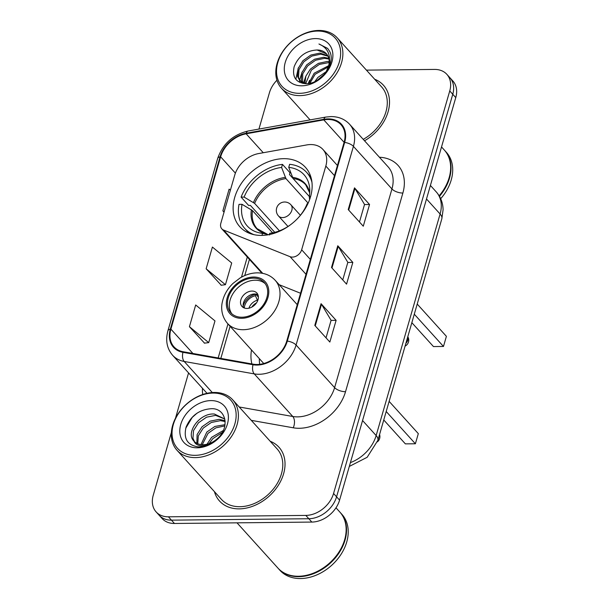 <?xml version="1.0" encoding="UTF-8"?>
<svg xmlns="http://www.w3.org/2000/svg" width="609" height="609" viewBox="0 0 609 609"><rect width="100%" height="100%" fill="white"/><g stroke="black" fill="none" stroke-linecap="round" stroke-linejoin="round"><path stroke-width="0.91" d="M310.62 144.554A25.053 18.559 -42.1 0 0 306.799 144.919L258.642 153.559A25.053 18.559 -42.1 0 0 234.731 175.126L220.831 223.29A8.351 6.189 -42.1 0 0 221.79 228.824A8.351 6.189 -42.1 0 0 223.572 230.05L290.082 256.693A8.351 6.189 -42.1 0 0 301.653 249.789L325.823 166.051A25.053 18.559 -42.1 0 0 322.937 149.464A25.053 18.559 -42.1 0 0 310.62 144.554M251.502 349.954A44.259 32.787 -42.1 0 0 251.89 363.931M283.718 158.667A44.259 32.787 -42.1 0 0 240.768 184.314A44.259 32.787 -42.1 0 0 239.817 226.731A44.259 32.787 -42.1 0 0 261.565 235.417A44.259 32.787 -42.1 0 0 304.515 209.77A44.259 32.787 -42.1 0 0 305.467 167.353A44.259 32.787 -42.1 0 0 283.718 158.667M279.166 284.685L300.549 293.249M171.373 432.459L153.232 495.315A25.053 18.559 -42.1 0 0 156.117 511.903L162.139 518.556A25.053 18.559 -42.1 0 0 174.448 523.474L311.846 522.073A25.053 18.559 -42.1 0 0 339.578 500.134L455.768 97.585A25.053 18.559 -42.1 0 0 452.883 80.997L449.868 77.67A25.053 18.559 -42.1 0 1 452.761 94.258A25.053 18.559 -42.1 0 0 449.868 77.67L446.861 74.344A25.053 18.559 -42.1 0 0 434.552 69.426L366.42 70.126M156.117 511.903A25.053 18.559 -42.1 0 0 168.427 516.813L305.825 515.412A25.053 18.559 -42.1 0 0 333.565 493.473L336.571 496.799L452.761 94.258L336.571 496.799A25.053 18.559 -42.1 0 1 308.832 518.739A25.053 18.559 -42.1 0 0 336.571 496.799L339.578 500.134M168.427 516.813L171.441 520.147L308.832 518.739L171.441 520.147A25.053 18.559 -42.1 0 1 159.132 515.229A25.053 18.559 -42.1 0 0 171.441 520.147L174.448 523.474M214.444 491.661A40.08 29.696 -42.1 0 0 219.522 501.009A40.08 29.696 -42.1 0 0 239.215 508.873A40.08 29.696 -42.1 0 0 278.115 485.647A40.08 29.696 -42.1 0 0 278.975 447.234A40.08 29.696 -42.1 0 0 270.183 441.251A40.08 29.696 -42.1 0 1 278.975 447.234A40.08 29.696 -42.1 0 1 278.115 485.647A40.08 29.696 -42.1 0 1 239.215 508.873A40.08 29.696 -42.1 0 1 219.522 501.009A40.08 29.696 -42.1 0 1 214.444 491.661M327.87 119.486A26.72 19.793 137.9 0 1 341.002 124.731A26.72 19.793 137.9 0 1 344.085 142.422L286.74 341.086A26.72 19.793 137.9 0 1 253.283 364.182L183.233 351.758A26.72 19.793 137.9 0 1 173.976 346.826A26.72 19.793 137.9 0 1 170.893 329.134L220.633 156.817A26.72 19.793 137.9 0 1 246.143 133.813L323.79 119.882A26.72 19.793 137.9 0 1 327.87 119.486M328.038 118.907A27.39 20.287 -42.1 0 0 323.859 119.311L246.203 133.242A27.39 20.287 -42.1 0 0 220.062 156.825L170.322 329.142A27.39 20.287 -42.1 0 0 182.966 352.329L253.017 364.753A27.39 20.287 -42.1 0 0 287.311 341.086L344.656 142.415A27.39 20.287 -42.1 0 0 328.038 118.907M314.792 325.412L329.842 342.052L336.115 320.334L321.065 303.693L314.792 325.412M326.036 337.85L331.098 320.304L321.499 304.272A6.684 2.878 -163.9 0 0 321.065 303.693M331.075 320.387L336.115 320.334M348.226 209.572L363.276 226.213L369.549 204.495L354.499 187.854L348.226 209.572M359.47 222.003L364.54 204.457L354.933 188.432A6.684 2.878 -163.9 0 0 354.499 187.854M364.509 204.548L369.549 204.495M331.509 267.496L346.559 284.137L352.832 262.41L337.782 245.77L331.509 267.496M342.753 279.927L347.823 262.38L338.216 246.356A6.684 2.878 -163.9 0 0 337.782 245.77M347.792 262.464L352.832 262.41M364.532 140.786A40.08 29.696 -42.1 0 0 383.464 85.237A40.08 29.696 -42.1 0 0 374.672 79.254A40.08 29.696 -42.1 0 1 383.464 85.237A40.08 29.696 -42.1 0 1 364.532 140.786M333.565 493.473L449.746 90.931A25.053 18.559 -42.1 0 0 446.861 74.344M276.935 80.236A25.053 18.559 -42.1 0 0 269.422 92.766L258.939 129.062M188.562 372.914L175.476 418.246M230.385 190.175L229.121 189.133L222.856 210.851L224.043 212.16M189.422 326.69L208.72 342.623L214.985 320.905L195.687 304.972L189.422 326.69L204.525 343.141M206.139 268.775L225.437 284.7L231.702 262.981L212.404 247.056L206.139 268.775L221.242 285.225M225.437 284.7L221.037 285.248M222.856 210.851L224.12 211.894M208.72 342.623L204.319 343.171M299.598 93.329A35.908 26.598 -42.1 0 0 339.358 61.882A35.908 26.598 -42.1 0 0 317.571 31.067A35.908 26.598 -42.1 0 0 277.811 62.514A35.908 26.598 -42.1 0 0 299.598 93.329M299.933 95.613A37.575 27.839 -42.1 0 0 336.396 73.841A37.575 27.839 -42.1 0 0 337.203 37.827A37.575 27.839 -42.1 0 0 318.743 30.45A37.575 27.839 -42.1 0 0 282.279 52.222A37.575 27.839 -42.1 0 0 281.465 88.236A37.575 27.839 -42.1 0 0 299.933 95.613M363.23 139.354A37.575 27.839 -42.1 0 0 381.607 86.912L337.203 37.827M439.158 195.809A41.755 30.93 -42.1 0 0 444.334 150.058L441.525 146.944M439.462 196.311A41.755 30.93 -42.1 0 0 444.707 150.469A41.755 30.93 -42.1 0 0 444.524 150.263M440.688 198.717A41.755 30.93 -42.1 0 0 446.405 152.341L444.707 150.469M314.777 81.614L317.944 77.389L326.493 71.428M317.319 80.274L325 73.651M308.71 83.471L314.183 73.225L328.654 65.703M309.935 83.243L315.119 74.268L328.335 66.929M304.82 83.448L305.863 76.148L310.423 69.068L318.385 63.359L327.414 61.433L329.203 61.578M305.672 83.616L311.359 70.104L319.322 64.402L329.172 62.514M301.912 82.306L301.303 80.578L301.813 72.76L306.654 64.904L314.617 59.202L323.653 57.269L328.791 58.297M302.566 82.657L302.757 73.803L307.598 65.947L315.561 60.238L324.597 58.312L328.959 59.058M306.258 83.699L299.712 80.525L297.542 76.422L298.052 68.604L302.894 60.748L310.856 55.038L319.892 53.112L327.718 55.609M303.031 83.448L299.712 80.525M300.199 81.027L298.486 77.457L298.989 69.647L303.838 61.783L311.8 56.081L320.836 54.155L328.038 56.234M317.068 49.991C306.022 50.623 298.38 56.211 294.139 66.762C292.031 77.084 295.905 82.733 305.771 83.699C320.578 84.491 336.183 63.732 329.735 51.506L327.665 48.416L318.941 43.993C328.076 47.951 331.273 55.35 328.525 66.191A18.879 13.984 -42.1 0 0 326.348 53.699A18.879 13.984 -42.1 0 0 317.068 49.991L326.546 53.927M328.525 66.191L325.746 72.699M329.659 59.926L329.857 65.056M315.401 38.588A27.23 20.173 -42.1 0 0 285.248 62.438A27.23 20.173 -42.1 0 0 301.767 85.808A27.23 20.173 -42.1 0 0 331.92 61.958A27.23 20.173 -42.1 0 0 315.401 38.588M318.941 43.993L327.779 48.553M295.845 79.307L298.341 67.82M299.514 82.291L299.559 80.358M299.575 80.114L302.102 71.976M303.495 83.052L305.863 76.14M308.2 83.547L309.623 80.297M272.611 232.836L252.529 210.623L242.032 204.319A38.245 28.334 -42.1 0 0 261.101 233.178A38.245 28.334 -42.1 0 0 262.563 233.369L261.969 235.409M274.773 232.341L250.421 205.416L248.624 205.431L241.095 197.11A41.755 30.93 -42.1 0 1 282.469 164.384L281.586 167.445A38.245 28.334 -42.1 0 0 244.118 197.08L254.615 203.383L279.447 230.841M308.146 203.162L285.941 178.604L281.586 167.445M282.469 164.384L289.998 172.705L289.473 174.532L309.273 196.425L293.096 178.536L288.742 167.376L289.625 164.316A41.755 30.93 -42.1 0 1 306.616 172.362A41.755 30.93 -42.1 0 1 311.953 182.281M242.032 204.319L239.01 204.35A41.755 30.93 -42.1 0 0 244.681 228.375A41.755 30.93 -42.1 0 0 254.014 234.678M269.345 234.564L269.718 233.293A38.245 28.334 -42.1 0 0 290.775 224.561M298.204 217.847A38.245 28.334 -42.1 0 0 307.187 203.657L307.918 203.65M244.118 197.08L241.095 197.11M262.563 233.369L269.688 234.907M310.643 196.403L309.273 196.418A38.245 28.334 -42.1 0 0 309.753 189.178A38.245 28.334 -42.1 0 0 288.742 167.376M309.585 199.653L309.273 196.418M411.844 322.671L433.456 346.567L443.474 346.46L446.397 336.328L417.218 304.058M443.474 346.46L414.287 314.198M195.108 455.334A35.908 26.598 -42.1 0 0 234.868 423.887A35.908 26.598 -42.1 0 0 213.081 393.071A35.908 26.598 -42.1 0 0 173.329 424.511A35.908 26.598 -42.1 0 0 195.108 455.334M195.443 457.61A37.575 27.839 -42.1 0 0 231.915 435.838A37.575 27.839 -42.1 0 0 232.722 399.824A37.575 27.839 -42.1 0 0 214.254 392.455A37.575 27.839 -42.1 0 0 177.79 414.227A37.575 27.839 -42.1 0 0 176.983 450.234A37.575 27.839 -42.1 0 0 195.443 457.61M176.983 450.234L221.379 499.327A37.575 27.839 -42.1 0 0 239.839 506.703A37.575 27.839 -42.1 0 0 276.311 484.931A37.575 27.839 -42.1 0 0 277.118 448.917L232.722 399.824M237.008 522.834L277.917 568.068A41.755 30.93 -42.1 0 0 298.433 576.259A41.755 30.93 -42.1 0 0 338.947 552.066A41.755 30.93 -42.1 0 0 339.845 512.055L335.993 507.799M278.107 568.273A41.755 30.93 -42.1 0 0 278.29 568.486A41.755 30.93 -42.1 0 0 298.806 576.677A41.755 30.93 -42.1 0 0 339.327 552.485A41.755 30.93 -42.1 0 0 340.225 512.474A41.755 30.93 -42.1 0 0 340.035 512.268M278.29 568.486L279.98 570.359A41.755 30.93 -42.1 0 0 300.503 578.55A41.755 30.93 -42.1 0 0 341.017 554.357A41.755 30.93 -42.1 0 0 341.915 514.346L340.225 512.474M207.007 444.243L211.605 437.338L223.336 430.479M209.138 443.618L212.8 438.663L222.315 432.466M200.985 444.6L206.824 432.055L214.878 426.445L225.026 424.679M202.257 444.715L208.019 433.372L215.868 427.853L224.82 425.919M196.852 443.322L197.118 434.537L202.051 426.772L210.097 421.162L219.217 419.327L225.109 420.72M197.765 443.748L198.313 435.861L203.239 428.089L211.293 422.479L220.412 420.644L225.17 421.565M193.898 441.061L193.624 440.749L193.898 441.061C196.197 443.504 199.28 444.73 203.14 444.73C208.042 444.585 212.663 442.659 216.987 438.96C229.913 428.386 226.548 408.723 212.099 408.669C199.805 409.233 191.15 415.353 186.118 427.023C183.324 438.495 187.252 445.088 197.91 446.823L199.113 446.846C204.434 446.732 209.61 444.897 214.642 441.342C209.976 444.54 205.484 446.016 201.16 445.765C197.56 445.484 195.139 443.915 193.898 441.061L193.86 441.023M193.624 440.749C185.578 432.687 199.683 412.674 214.437 414.044L224.835 419.038L215.632 415.361L206.512 417.195L198.465 422.806L193.54 430.571L192.946 438.297L194.515 441.677M210.912 400.593A27.23 20.173 -42.1 0 0 180.766 424.435A27.23 20.173 -42.1 0 0 197.286 447.805A27.23 20.173 -42.1 0 0 227.431 423.963A27.23 20.173 -42.1 0 0 210.912 400.593M185.722 428.302L192.231 417.393L197.072 413.138M253.207 278.13A22.548 16.702 -42.1 0 0 231.329 291.193A22.548 16.702 -42.1 0 0 230.841 312.798A22.548 16.702 -42.1 0 0 241.925 317.228A22.548 16.702 -42.1 0 0 263.804 304.157A22.548 16.702 -42.1 0 0 264.291 282.553A22.548 16.702 -42.1 0 0 253.207 278.13M265.166 283.649A22.548 16.702 -42.1 0 0 255.087 280.209A22.548 16.702 -42.1 0 0 233.727 292.503A22.548 16.702 -42.1 0 0 231.846 313.787M259.35 358.632A39.501 29.262 -42.1 0 0 259.716 364.327M383.761 419.974L405.366 443.87L415.384 443.771L418.314 433.631L389.128 401.369M415.384 443.771L386.205 411.501M251.951 291.072A10.018 7.422 -42.1 0 0 242.23 296.872A10.018 7.422 -42.1 0 0 242.017 306.479A10.018 7.422 -42.1 0 0 246.942 308.443A10.018 7.422 -42.1 0 0 256.663 302.635A10.018 7.422 -42.1 0 0 256.876 293.036A10.018 7.422 -42.1 0 0 251.951 291.072M257.934 294.733A10.018 7.422 -42.1 0 0 254.585 293.98A10.018 7.422 -42.1 0 0 245.633 298.722A10.018 7.422 -42.1 0 0 243.592 307.697M243.181 306.007A13.36 9.896 137.9 0 1 255.849 294.223L258.391 297.032M244.293 308.002A11.693 8.663 137.9 0 1 255.422 295.7L255.849 294.223M257.645 300.777L255.422 295.7M223.572 230.05L262.745 273.365M290.082 256.693L306.015 274.309M301.653 249.789L310.324 259.381M325.823 166.051L334.493 175.643M350.403 462.619A33.404 24.741 -42.1 0 0 376.149 435.557L440.094 214.01A33.404 24.741 -42.1 0 0 436.242 191.896C440.695 196.973 442.979 202.949 443.078 209.831L441.829 218.791L377.884 440.33A16.702 7.194 16.1 0 0 376.149 435.557L362.561 420.53M426.506 198.983L440.094 214.01A16.702 7.194 16.1 0 1 441.829 218.791M455.768 97.585L449.746 90.931M311.846 522.073L305.825 515.412M379.415 157.244A41.755 30.93 137.9 0 1 402.869 193.045L345.524 391.709A8.351 3.601 16.1 0 1 334.607 387.628L391.945 188.957A33.404 24.741 -42.1 0 0 388.1 166.843L349.574 124.244A33.404 24.741 137.9 0 1 353.418 146.358A8.351 3.601 -163.9 0 0 344.656 142.415M345.524 391.709A41.755 30.93 137.9 0 1 299.293 428.279A41.755 30.93 137.9 0 1 293.241 427.792L251.281 420.355M253.017 364.753A8.351 4.864 100.1 0 0 254.25 373.888L292.777 416.487A33.404 24.741 -42.1 0 0 297.626 416.876A33.404 24.741 -42.1 0 0 334.607 387.628L296.081 345.021A33.404 24.741 137.9 0 1 254.25 373.888L184.207 361.464A33.404 24.741 137.9 0 1 172.636 355.298L207.007 393.307M349.574 124.244C344.793 119.143 338.596 116.585 330.984 116.578L325.769 117.08A8.351 3.616 79.8 0 0 323.859 119.311M325.769 117.08L248.114 131.011C232.988 134.642 222.833 143.8 217.657 158.485A8.351 3.601 16.1 0 1 220.062 156.825M170.322 329.142A8.351 3.601 -163.9 0 0 167.917 330.801C165.336 340.401 166.904 348.561 172.636 355.298M182.966 352.329A8.351 4.864 100.1 0 0 184.207 361.464L212.297 392.531M248.114 131.011A8.351 3.616 79.8 0 0 246.203 133.242M287.311 341.086A8.351 3.601 16.1 0 1 296.081 345.021L353.418 146.358L391.945 188.957A8.351 3.601 16.1 0 0 402.869 193.045M202.728 394.51A41.755 30.93 137.9 0 1 202.477 388.298M239.2 406.987L292.777 416.487A8.351 4.864 -79.9 0 1 293.241 427.792M170.893 329.134L192.908 353.471M323.79 119.882L344.108 142.339M246.143 133.813L263.255 152.73M220.633 156.817L235.394 173.139M247.3 257.021L241.484 277.164M227.979 323.95L218.167 357.955M331.966 267.998L338.216 246.356M348.683 210.082L354.933 188.432M315.249 325.922L321.499 304.272M252.529 210.623A32.734 24.246 -42.1 0 0 257.112 228.679L267.069 234.092M285.941 178.604A32.734 24.246 -42.1 0 0 254.615 203.383M251.395 209.747A33.122 24.543 -42.1 0 0 267.039 234.084M285.248 177.386A33.122 24.543 -42.1 0 0 253.481 202.508M309.722 192.863A33.122 24.543 -42.1 0 0 292.404 177.31M309.715 192.924L305.672 184.763A32.734 24.246 -42.1 0 0 293.096 178.536M407.748 336.861A6.684 4.948 137.9 0 1 407.794 340.096A6.684 4.948 137.9 0 1 405.876 343.347M300.389 215.274L290.874 204.753A8.351 6.189 137.9 0 1 291.84 210.28A8.351 6.189 137.9 0 1 282.591 217.596A8.351 6.189 137.9 0 1 278.488 215.959L288.004 226.479M241.613 318.309A23.797 17.631 -42.1 0 0 267.96 297.466A23.797 17.631 -42.1 0 0 253.519 277.042A23.797 17.631 -42.1 0 0 227.172 297.885A23.797 17.631 -42.1 0 0 241.613 318.309M297.253 304.683L275.169 280.269A32.148 23.82 137.9 0 1 274.476 311.085A32.148 23.82 137.9 0 1 243.28 329.713A32.148 23.82 137.9 0 1 227.484 323.402L263.766 363.52M248.944 308.2A9.691 7.179 137.9 0 1 257.386 300.222M251.875 307.073A9.188 6.806 137.9 0 1 256.48 302.909M221.79 228.824L261.939 273.213M322.937 149.464L337.424 165.488M436.242 191.896L430.411 185.448M349.307 466.433L367.166 457.283L377.884 440.33M217.657 158.485L167.917 330.801M249.424 259.373L244.742 275.58M230.103 326.302L220.831 358.427M310.095 119.889L281.465 88.236M248.967 233.11L244.681 228.375M310.902 177.105L306.616 172.362M405.076 346.118A6.684 6.684 0 0 0 407.794 336.708M290.874 204.753A8.351 8.351 0 0 0 276.661 208.042A8.351 8.351 0 0 0 278.488 215.959M275.169 280.269C270.548 275.329 264.557 272.862 257.196 272.855C251.357 272.961 245.686 274.644 240.182 277.91L232.996 283.413C227.423 288.841 223.868 295.06 222.338 302.049C221.128 307.012 220.991 315.721 227.484 323.402M377.413 441.837A6.684 6.684 0 0 0 379.567 434.506"/></g></svg>

